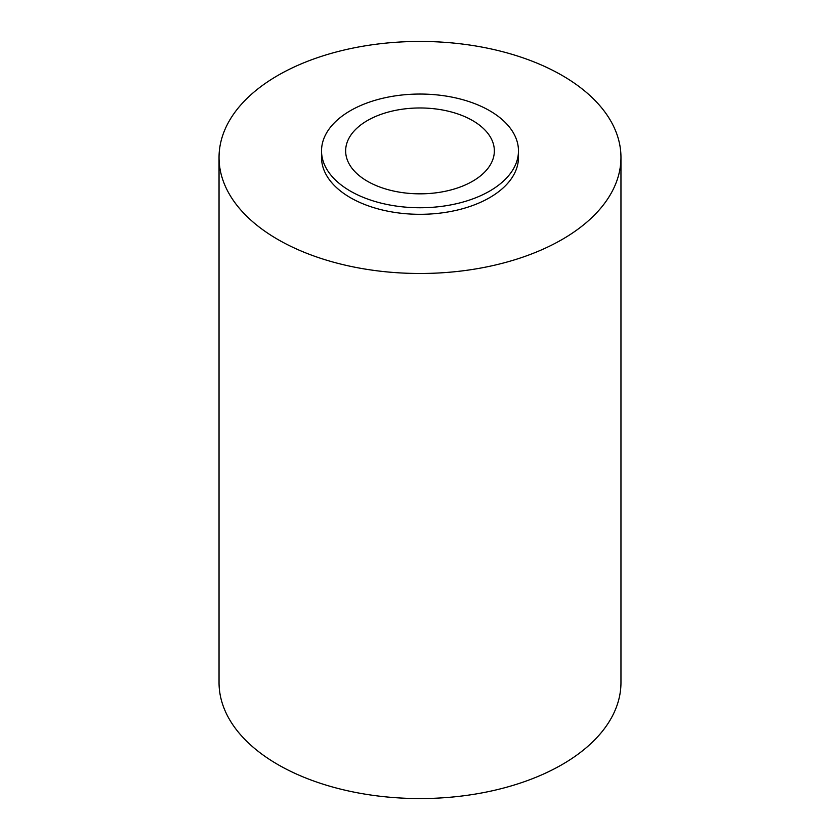 <?xml version="1.0" encoding="UTF-8"?>
<svg xmlns="http://www.w3.org/2000/svg" width="840" height="840" viewBox="0 0 840 840"><rect width="100%" height="100%" fill="white"/><g stroke="black" fill="none" stroke-linecap="round" stroke-linejoin="round"><path stroke-width="1.26" d="M321.531 150.906L321.531 157.469A98.469 56.847 0 0 0 350.375 197.662A98.469 56.847 0 0 0 457.685 209.99A98.469 56.847 0 0 0 518.469 157.469L518.469 150.906A98.469 56.847 0 0 0 489.626 110.702A98.469 56.847 0 0 0 382.316 98.374A98.469 56.847 0 0 0 321.531 150.906A98.469 56.847 0 0 0 350.375 191.1A98.469 56.847 0 0 0 457.685 203.427A98.469 56.847 0 0 0 518.469 150.906M472.574 120.551A74.351 42.924 0 0 0 391.545 111.237A74.351 42.924 0 0 0 345.649 150.906A74.351 42.924 0 0 0 367.427 181.262A74.351 42.924 0 0 0 448.455 190.565A74.351 42.924 0 0 0 494.351 150.906A74.351 42.924 0 0 0 472.574 120.551M219.041 157.469L219.041 682.532A200.959 116.025 0 0 0 277.904 764.578A200.959 116.025 0 0 0 496.902 789.726A200.959 116.025 0 0 0 620.96 682.532L620.96 157.469A200.959 116.025 0 0 0 562.097 75.421A200.959 116.025 0 0 0 343.098 50.274A200.959 116.025 0 0 0 219.041 157.469A200.959 116.025 0 0 0 277.904 239.505A200.959 116.025 0 0 0 496.902 264.653A200.959 116.025 0 0 0 620.96 157.469"/></g></svg>
